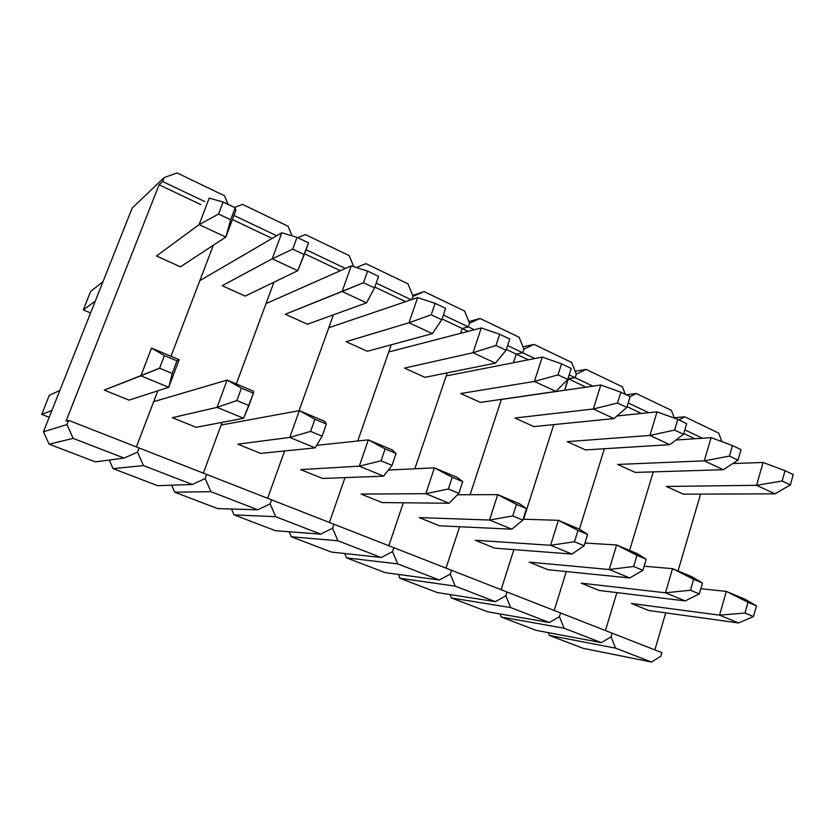 <?xml version="1.0" encoding="UTF-8"?>
<svg xmlns="http://www.w3.org/2000/svg" width="835" height="835" viewBox="0 0 835 835"><rect width="100%" height="100%" fill="white"/><g stroke="black" fill="none" stroke-linecap="round" stroke-linejoin="round"><path stroke-width="1.25" d="M162.574 181.508L204.815 201.6L162.574 181.508L164.109 177.584L162.574 181.508L159.088 184.796L200.953 204.638L159.088 184.796L162.574 181.508M228.143 204.418L224.479 195.724L177.083 172.96L164.109 177.584L132.18 208.051L43.472 431.758L66.946 424.597L68.616 420.37L66.017 421.205L159.088 184.796L66.017 421.205L68.616 420.37L66.946 424.597L73.146 438.385L49.098 444.178L95.409 461.88L124.081 458.081L73.146 438.385L124.081 458.081L137.514 452.121L139.101 447.967L137.514 452.121L139.101 447.967L68.616 420.37L139.101 447.967L137.514 452.121L143.484 465.586L113.08 468.633L157.669 485.678L192.332 484.477L143.484 465.586L192.332 484.477L205.191 478.518L206.694 474.437L205.191 478.518L206.694 474.437L139.101 447.967L206.694 474.437L205.191 478.518L210.931 491.669L174.692 492.191L217.664 508.609L257.827 509.799L210.931 491.669L257.827 509.799L270.143 503.86L271.584 499.841L270.143 503.86L271.584 499.841L206.694 474.437L271.584 499.841L270.143 503.86L275.686 516.708L234.071 514.882L275.498 530.726L320.723 534.129L275.686 516.708L320.723 534.129L332.549 528.2L333.927 524.244L332.549 528.2L333.927 524.244L271.584 499.841L333.927 524.244L332.549 528.2L337.904 540.767L291.332 536.769L331.307 552.05L381.198 557.509L337.904 540.767L381.198 557.509L392.544 551.601L393.859 547.708L392.544 551.601L393.859 547.708L333.927 524.244L393.859 547.708L392.544 551.601L397.711 563.896L346.577 557.884L385.175 572.643L439.367 580.001L397.711 563.896L439.367 580.001L450.274 574.125L451.526 570.284L450.274 574.125L451.526 570.284L393.859 547.708L451.526 570.284L450.274 574.125L455.263 586.149L399.923 578.279L437.206 592.537L495.374 601.659L455.263 586.149L495.374 601.659L505.853 595.804L507.054 592.025L505.853 595.804L507.054 592.025L451.526 570.284L507.054 592.025L505.853 595.804L510.686 607.577L451.464 597.985L487.504 611.752L549.326 622.524L510.686 607.577L549.326 622.524L559.408 616.689L560.556 612.973L559.408 616.689L560.556 612.973L507.054 592.025L560.556 612.973L559.408 616.689L564.084 628.223L501.282 617.023L536.143 630.352L601.336 642.637L564.084 628.223L601.336 642.637L611.043 636.834L612.139 633.17L611.043 636.834L612.139 633.17L560.556 612.973L612.139 633.17L611.043 636.834L615.572 648.137L549.472 635.445L583.206 648.336L651.509 662.04L615.572 648.137L651.509 662.04L660.861 656.268L661.915 652.657L660.861 656.268L651.509 662.04L583.206 648.336L549.472 635.445L548.334 632.648L549.472 635.445L615.572 648.137L611.043 636.834L601.336 642.637L536.143 630.352L501.282 617.023L500.019 613.934L501.282 617.023L564.084 628.223L559.408 616.689L549.326 622.524L487.504 611.752L451.464 597.985L450.034 594.541L451.464 597.985L510.686 607.577L505.853 595.804L495.374 601.659L437.206 592.537L399.923 578.279L398.305 574.428L399.923 578.279L455.263 586.149L450.274 574.125L439.367 580.001L385.175 572.643L346.577 557.884L344.719 553.522L346.577 557.884L397.711 563.896L392.544 551.601L381.198 557.509L331.307 552.05L291.332 536.769L289.171 531.749L291.332 536.769L337.904 540.767L332.549 528.2L320.723 534.129L275.498 530.726L234.071 514.882L231.514 509.026L234.071 514.882L275.686 516.708L270.143 503.86L257.827 509.799L217.664 508.609L174.692 492.191L171.613 485.198L174.692 492.191L210.931 491.669L205.191 478.518L192.332 484.477L157.669 485.678L113.08 468.633L109.239 460.054L113.08 468.633L143.484 465.586L137.514 452.121L124.081 458.081L95.409 461.88L49.098 444.178L43.472 431.758L49.098 444.178L73.146 438.385L66.946 424.597L43.472 431.758L132.18 208.051L164.109 177.584L177.083 172.96L224.479 195.724L228.143 204.418M213.332 245.25L170.987 356.263L213.332 245.25M157.805 390.832L136.408 446.913L157.805 390.832M129.101 400.163L104.239 390.102L129.101 400.163M180.464 266.835L156.5 256.001L180.464 266.835M159.6 368.214L172.229 373.464L176.978 360.877L164.391 355.595L159.6 368.214L164.391 355.595L151.511 348.07L179.16 359.708L168.743 387.294L140.896 375.844L104.239 390.102L159.6 368.214L172.229 373.464L168.743 387.294L129.028 400.142L168.743 387.294L140.896 375.844L159.6 368.214M51.927 410.455L41.75 414.411L49.202 417.302L41.75 414.411L49.286 395.331L59.859 390.446L49.286 395.331L41.75 414.411L51.927 410.455M151.511 348.07L140.896 375.844L151.511 348.07L179.16 359.708L176.978 360.877L164.391 355.595L151.511 348.07M172.229 373.464L176.978 360.877L179.16 359.708L168.743 387.294L172.229 373.464M218.561 214.063L230.669 219.762L235.199 207.769L223.122 202.028L218.561 214.063L223.122 202.028L209.23 198.125L199.095 224.625L156.5 256.001L199.095 224.625L218.561 214.063L230.669 219.762L225.826 237.056L199.095 224.625L218.561 214.063M180.433 266.814L225.826 237.056L180.433 266.814M95.284 301.091L83.333 309.889L90.577 312.968L83.333 309.889L90.629 291.415L102.966 281.708L90.629 291.415L83.333 309.889L95.284 301.091M235.762 210.723L225.826 237.056L199.095 224.625L209.23 198.125L223.122 202.028L235.199 207.769L235.762 210.723L235.199 207.769L230.669 219.762L225.826 237.056L235.762 210.723M236.889 400.539L248.924 405.539L253.423 393.191L241.419 388.15L236.889 400.539L241.419 388.15L227.11 380.082L253.506 391.187L253.423 393.191L241.419 388.15L227.11 380.082L217.058 407.344L172.375 417.688L196.235 427.343L172.375 417.688L217.058 407.344L236.889 400.539L248.924 405.539L243.643 418.272L217.058 407.344L236.889 400.539M196.152 427.301L243.643 418.272L196.152 427.301M153.671 401.677L227.11 380.082L217.058 407.344L243.643 418.272L253.423 393.191L253.506 391.187L227.11 380.082L153.671 401.677M310.62 431.382L322.112 436.152L326.37 424.034L314.92 419.222L310.62 431.382L314.92 419.222L299.316 410.643L324.544 421.257L326.37 424.034L314.92 419.222L299.316 410.643L289.776 437.425L237.787 444.157L260.708 453.436L237.787 444.157L289.776 437.425L310.62 431.382L322.112 436.152L315.192 447.863L289.776 437.425L310.62 431.382M260.603 453.395L315.192 447.863L260.603 453.395M221.129 425.025L299.316 410.643L289.776 437.425L315.192 447.863L322.112 436.152L326.37 424.034L324.544 421.257L299.316 410.643L221.129 425.025M381.042 460.826L392.022 465.398L396.061 453.488L385.112 448.896L381.042 460.826L385.112 448.896L368.35 439.868L392.481 450.023L396.061 453.488L385.112 448.896L368.35 439.868L359.3 466.17L300.642 469.594L322.665 478.507L300.642 469.594L359.3 466.17L381.042 460.826L392.022 465.398L383.599 476.159L359.3 466.17L381.042 460.826M322.55 478.465L383.599 476.159L322.55 478.465M316.674 445.358L368.35 439.868L359.3 466.17L383.599 476.159L392.022 465.398L396.061 453.488L392.481 450.023L368.35 439.868L316.674 445.358M448.364 488.986L458.874 493.349L462.705 481.659L452.226 477.265L448.364 488.986L452.226 477.265L434.419 467.84L457.528 477.557L462.705 481.659L452.226 477.265L434.419 467.84L425.819 493.683L361.064 494.059L382.253 502.628L361.064 494.059L425.819 493.683L448.364 488.986L458.874 493.349L449.084 503.244L425.819 493.683L448.364 488.986M382.127 502.576L449.084 503.244L382.127 502.576M388.369 470.063L434.419 467.84L425.819 493.683L449.084 503.244L458.874 493.349L462.705 481.659L457.528 477.557L434.419 467.84L388.369 470.063M512.784 515.936L522.846 520.111L526.488 508.619L516.458 504.413L512.784 515.936L516.458 504.413L497.702 494.633L519.861 503.943L526.488 508.619L516.458 504.413L497.702 494.633L489.529 520.028L419.212 517.596L439.617 525.852L419.212 517.596L489.529 520.028L512.784 515.936L522.846 520.111L511.834 529.192L489.529 520.028L512.784 515.936M439.471 525.789L511.834 529.192L439.471 525.789M457.455 494.779L497.702 494.633L489.529 520.028L511.834 529.192L522.846 520.111L526.488 508.619L519.861 503.943L497.702 494.633L457.455 494.779M574.501 541.748L584.145 545.746L587.6 534.463L577.987 530.423L574.501 541.748L577.987 530.423L558.385 520.32L579.636 529.254L587.6 534.463L577.987 530.423L558.385 520.32L550.609 545.286L475.209 540.255L494.863 548.209L475.209 540.255L550.609 545.286L574.501 541.748L584.145 545.746L571.996 554.075L550.609 545.286L574.501 541.748M494.706 548.146L571.996 554.075L494.706 548.146M523.138 519.193L558.385 520.32L550.609 545.286L571.996 554.075L584.145 545.746L587.6 534.463L579.636 529.254L558.385 520.32L523.138 519.193M633.661 566.485L642.919 570.326L646.207 559.231L636.98 555.359L633.661 566.485L636.98 555.359L616.616 544.963L637.022 553.542L646.207 559.231L616.616 544.963L609.206 569.522L529.171 562.101L548.115 569.762L529.171 562.101L609.206 569.522L633.661 566.485L642.919 570.326L629.736 577.956L609.206 569.522L633.661 566.485M547.948 569.7L629.736 577.956L547.948 569.7M584.97 543.042L616.616 544.963L609.206 569.522L629.736 577.956L642.919 570.326L646.207 559.231L637.022 553.542L616.616 544.963L584.97 543.042M690.441 590.23L699.323 593.925L702.454 583.007L693.603 579.292L690.441 590.23L693.603 579.292L672.54 568.645L692.142 576.881L702.454 583.007L672.54 568.645L665.474 592.798L581.202 583.154L599.478 590.554L581.202 583.154L665.474 592.798L690.441 590.23L699.323 593.925L685.211 600.897L665.474 592.798L690.441 590.23M599.311 590.481L685.211 600.897L599.311 590.481M644.129 566.234L672.54 568.645L665.474 592.798L685.211 600.897L699.323 593.925L702.454 583.007L692.142 576.881L672.54 568.645L644.129 566.234M744.966 613.036L753.494 616.585L756.479 605.845L747.972 602.275L744.966 613.036L747.972 602.275L726.293 591.399L745.154 599.321L756.479 605.845L726.293 591.399L719.561 615.165L631.406 603.475L649.056 610.625L631.406 603.475L719.561 615.165L744.966 613.036L753.494 616.585L738.526 622.952L719.561 615.165L744.966 613.036M648.868 610.542L738.526 622.952L648.868 610.542M700.816 588.717L726.293 591.399L719.561 615.165L738.526 622.952L753.494 616.585L756.479 605.845L745.154 599.321L726.293 591.399L700.816 588.717M292.699 249.174L304.253 254.623L308.543 242.839L297.02 237.359L292.699 249.174L297.02 237.359L281.823 232.767L272.21 258.819L222.214 285.706L245.239 296.112L222.214 285.706L272.21 258.819L292.699 249.174L304.253 254.623L297.751 270.697L272.21 258.819L292.699 249.174M245.187 296.091L297.751 270.697L245.187 296.091M199.826 280.643L281.823 232.767L272.21 258.819L297.751 270.697L308.543 242.839L297.02 237.359L281.823 232.767L199.826 280.643M363.496 282.721L374.55 287.918L378.61 276.343L367.609 271.104L363.496 282.721L367.609 271.104L351.222 265.895L342.099 291.498L285.361 314.242L307.489 324.251L285.361 314.242L363.496 282.721L374.55 287.918L366.534 302.855L342.099 291.498L363.496 282.721M307.426 324.22L366.534 302.855L307.426 324.22M266.021 303.627L351.222 265.895L342.099 291.498L366.534 302.855L374.55 287.918L378.61 276.343L367.609 271.104L351.222 265.895L266.021 303.627M431.194 314.785L441.757 319.763L445.619 308.376L435.087 303.366L431.194 314.785L435.087 303.366L417.646 297.594L408.983 322.769L346.066 341.682L367.358 351.305L346.066 341.682L408.983 322.769L431.194 314.785L441.757 319.763L432.373 333.645L408.983 322.769L431.194 314.785M367.296 351.284L432.373 333.645L367.296 351.284M328.802 327.717L417.646 297.594L408.983 322.769L432.373 333.645L441.757 319.763L445.619 308.376L435.087 303.366L417.646 297.594L328.802 327.717M495.969 345.471L506.093 350.23L509.757 339.041L499.674 334.25L495.969 345.471L499.674 334.25L481.263 327.957L473.027 352.725L404.484 368.089L424.984 377.357L404.484 368.089L473.027 352.725L495.969 345.471L506.093 350.23L495.447 363.142L473.027 352.725L495.969 345.471M424.911 377.326L495.447 363.142L424.911 377.326M388.745 351.963L481.263 327.957L473.027 352.725L495.447 363.142L506.093 350.23L509.757 339.041L499.674 334.25L481.263 327.957L388.745 351.963M558.03 374.863L567.716 379.434L571.203 368.423L561.538 363.83L558.03 374.863L561.538 363.83L542.27 357.077L534.431 381.428L460.743 393.515L480.49 402.449L460.743 393.515L534.431 381.428L558.03 374.863L567.716 379.434L555.943 391.427L534.431 381.428L558.03 374.863M480.417 402.407L555.943 391.427L480.417 402.407M446.193 375.938L542.27 357.077L534.431 381.428L555.943 391.427L567.716 379.434L571.203 368.423L561.538 363.83L542.27 357.077L446.193 375.938M617.514 403.044L626.814 407.428L630.133 396.594L620.864 392.189L617.514 403.044L620.864 392.189L600.814 385.018L593.351 408.983L514.955 418.022L533.993 426.622L514.955 418.022L593.351 408.983L617.514 403.044L626.814 407.428L613.996 418.575L593.351 408.983L617.514 403.044M533.909 426.591L613.996 418.575L533.909 426.591M501.376 399.464L600.814 385.018L593.351 408.983L613.996 418.575L626.814 407.428L630.133 396.594L620.864 392.189L600.814 385.018L501.376 399.464M674.607 430.088L683.531 434.294L686.694 423.637L677.79 419.41L674.607 430.088L677.79 419.41L657.041 411.853L649.922 435.442L567.236 441.652L585.596 449.95L567.236 441.652L649.922 435.442L674.607 430.088L683.531 434.294L669.764 444.658L649.922 435.442L674.607 430.088M585.512 449.908L669.764 444.658L585.512 449.908M616.981 415.976L657.041 411.853L649.922 435.442L669.764 444.658L683.531 434.294L686.694 423.637L677.79 419.41L657.041 411.853L616.981 415.976M729.435 456.067L738.015 460.095L741.021 449.616L732.462 445.556L729.435 456.067L732.462 445.556L711.086 437.644L704.302 460.857L617.67 464.448L635.404 472.464L617.67 464.448L704.302 460.857L729.435 456.067L738.015 460.095L723.371 469.719L704.302 460.857L729.435 456.067M635.31 472.422L723.371 469.719L635.31 472.422M675.933 440.014L711.086 437.644L704.302 460.857L723.371 469.719L738.015 460.095L741.021 449.616L732.462 445.556L711.086 437.644L675.933 440.014M782.134 481.023L790.38 484.905L793.25 474.583L785.025 470.679L782.134 481.023L785.025 470.679L763.065 462.454L756.593 485.312L666.372 486.461L683.5 494.205L666.372 486.461L756.593 485.312L782.134 481.023L790.38 484.905L774.953 493.84L756.593 485.312L782.134 481.023M683.395 494.163L774.953 493.84L683.395 494.163M732.712 463.582L763.065 462.454L756.593 485.312L774.953 493.84L790.38 484.905L793.25 474.583L785.025 470.679L763.065 462.454L732.712 463.582M233.977 215.461L276.677 235.773L233.977 215.461M292.073 235.867L288.065 226.264L242.536 204.398L234.478 207.424L242.536 204.398L288.065 226.264L292.073 235.867M273.943 282.199L236.315 383.954L273.943 282.199M222.11 422.364L203.343 473.121L222.11 422.364M232.433 219.563L272.168 238.403L232.433 219.563M306.038 249.728L345.419 268.463L306.038 249.728M353.748 266.699L349.187 255.625L305.422 234.604L297.657 237.662L305.422 234.604L349.187 255.625L353.748 266.699M333.416 314.826L299.045 410.695L333.416 314.826M284.599 450.963L267.628 498.286L284.599 450.963M304.566 253.756L340.336 270.717L304.566 253.756M376.23 283.117L411.248 299.765L376.23 283.117M411.958 299.525L413.064 296.331L407.991 283.858L365.887 263.641L356.42 267.544L365.887 263.641L407.991 283.858L413.064 296.331L411.958 299.525M391.239 344.792L357.766 440.995L391.239 344.792M345.022 477.62L329.408 522.47L345.022 477.62M374.842 287.073L405.622 301.665L374.842 287.073M443.364 315.035L468.278 326.882L469.5 323.249L464.604 311.048L424.055 291.582L413.064 296.331L424.055 291.582L464.604 311.048L469.5 323.249L468.278 326.882L462.225 328.499L460.596 333.322L462.225 328.499L460.596 333.322L462.225 328.499L442.039 318.928L462.225 328.499L468.278 326.882L462.225 328.499L468.226 331.338L462.225 328.499L468.278 326.882L474.322 329.762L468.278 326.882L469.5 323.249L468.278 326.882L443.364 315.035M447.247 372.838L414.828 468.79L447.247 372.838M403.336 502.795L388.828 545.735L403.336 502.795M412.72 295.496L424.055 291.582L412.72 295.496M507.607 345.586L522.71 352.767L523.879 349.187L519.14 337.246L480.073 318.479L469.5 323.249L480.073 318.479L519.14 337.246L523.879 349.187L522.71 352.767L516.26 354.113L513.421 362.745L516.26 354.113L513.421 362.745L516.26 354.113L506.354 349.416L516.26 354.113L522.71 352.767L516.26 354.113L528.304 359.822L516.26 354.113L522.71 352.767L534.838 358.539L522.71 352.767L523.879 349.187L522.71 352.767L507.607 345.586M501.407 399.36L470.105 494.727L501.407 399.36M459.605 526.739L446.026 568.134L459.605 526.739M468.832 321.569L480.073 318.479L468.832 321.569M569.167 374.863L575.179 377.723L576.307 374.184L571.714 362.494L534.045 344.406L523.879 349.187L534.045 344.406L571.714 362.494L576.307 374.184L575.179 377.723L568.364 378.808L564.71 390.258L567.977 378.631L575.179 377.723L568.364 378.808L585.993 387.169L568.364 378.808L575.179 377.723L592.923 386.156L575.179 377.723L576.307 374.184L575.179 377.723L569.167 374.863M553.762 424.608L523.597 519.213L553.762 424.608M513.89 549.618L501.115 589.698L513.89 549.618M522.94 346.817L534.045 344.406L522.94 346.817M625.321 394.308L622.43 386.845L586.097 369.404L576.307 374.184L586.097 369.404L622.43 386.845L625.321 394.308M604.363 448.739L579.427 529.16L604.363 448.739M566.287 571.547L554.221 610.489L566.287 571.547M575.148 371.251L586.097 369.404L575.148 371.251M628.191 402.929L648.743 412.709L628.191 402.929M674.377 418.168L671.382 410.361L636.312 393.515L630.112 396.667L636.312 393.515L671.382 410.361L674.377 418.168M653.273 471.869L629.59 550.422L653.273 471.869M616.877 592.61L605.438 630.54L616.877 592.61M626.344 394.798L636.312 393.515L626.344 394.798M627.064 406.635L641.447 413.461L627.064 406.635M684.846 429.868L702.412 438.229L684.846 429.868M721.931 441.652L718.664 433.073L684.784 416.801L678.865 419.921L684.784 416.801L718.664 433.073L721.931 441.652M700.575 494.101L678.03 570.952L700.575 494.101M665.735 612.88L654.87 649.901L665.735 612.88M674.231 417.792L684.784 416.801L674.231 417.792M661.915 652.657L612.139 633.17L661.915 652.657M683.761 433.511L694.793 438.74L683.761 433.511"/></g></svg>
